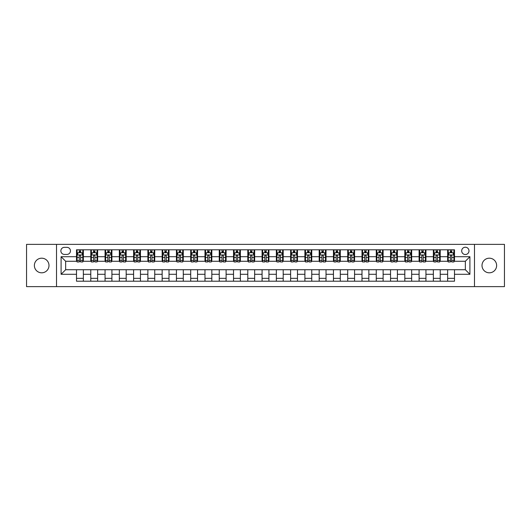 <?xml version="1.0" encoding="UTF-8"?>
<svg xmlns="http://www.w3.org/2000/svg" width="531" height="531" viewBox="0 0 531 531"><rect width="100%" height="100%" fill="white"/><g stroke="black" fill="none" stroke-linecap="round" stroke-linejoin="round"><path stroke-width="0.8" d="M489.317 258.192A7.308 7.308 0 0 0 482.009 265.5A7.308 7.308 0 0 0 489.317 272.808A7.308 7.308 0 0 0 496.631 265.5A7.308 7.308 0 0 0 489.317 258.192M41.683 258.192A7.308 7.308 0 0 0 34.369 265.5A7.308 7.308 0 0 0 41.683 272.808A7.308 7.308 0 0 0 48.991 265.5A7.308 7.308 0 0 0 41.683 258.192M465.342 247.227A3.657 3.657 0 0 0 461.685 250.884A3.657 3.657 0 0 0 465.342 254.535A3.657 3.657 0 0 0 468.992 250.884A3.657 3.657 0 0 0 465.342 247.227M474.475 286.627L504.45 286.627L504.45 244.373L474.475 244.373L474.475 286.627L56.525 286.627L56.525 244.373L26.55 244.373L26.55 286.627L56.525 286.627M64.404 254.422L66.919 254.422A3.538 3.538 0 0 0 70.457 250.884A3.538 3.538 0 0 0 66.919 247.346L64.404 247.346A3.538 3.538 0 0 0 60.866 250.884A3.538 3.538 0 0 0 64.404 254.422M474.475 244.373L56.525 244.373M76.51 274.295L61.092 274.295L61.092 256.705L76.51 256.705L76.51 261.272L65.658 261.272L65.658 269.728L76.51 269.728L76.51 281.204L454.49 281.204L454.49 269.728L465.342 269.728L465.342 261.272L454.49 261.272L454.49 256.705L469.908 256.705L469.908 274.295L454.49 274.295M454.49 256.705L454.49 249.796L76.51 249.796L76.51 256.705M447.64 249.796L447.64 261.272L448.21 261.272M450.381 261.272L451.748 261.272M453.919 261.272L454.49 261.272M447.64 261.272L439.648 261.272M433.362 249.796L433.362 261.272L433.933 261.272M436.104 261.272L437.478 261.272M433.362 261.272L425.371 261.272M419.092 249.796L419.092 261.272L419.663 261.272M421.833 261.272L423.2 261.272M419.092 261.272L411.094 261.272M404.814 249.796L404.814 261.272L405.385 261.272M407.556 261.272L408.93 261.272M404.814 261.272L396.823 261.272M390.544 249.796L390.544 261.272L391.115 261.272M393.285 261.272L394.652 261.272M390.544 261.272L382.546 261.272M376.267 249.796L376.267 261.272L376.837 261.272M379.008 261.272L380.382 261.272M376.267 261.272L368.275 261.272M361.996 249.796L361.996 261.272L362.567 261.272M364.737 261.272L366.105 261.272M361.996 261.272L353.998 261.272M347.719 249.796L347.719 261.272L348.29 261.272M350.46 261.272L351.827 261.272M347.719 261.272L339.727 261.272M333.448 249.796L333.448 261.272L334.019 261.272M336.183 261.272L337.557 261.272M333.448 261.272L325.45 261.272M319.171 249.796L319.171 261.272L319.742 261.272M321.912 261.272L323.279 261.272M319.171 261.272L311.179 261.272M304.894 249.796L304.894 261.272L305.471 261.272M307.635 261.272L309.009 261.272M304.894 261.272L296.902 261.272M290.623 249.796L290.623 261.272L291.194 261.272M293.364 261.272L294.732 261.272M290.623 261.272L282.631 261.272M276.346 249.796L276.346 261.272L276.916 261.272M279.087 261.272L280.461 261.272M276.346 261.272L268.354 261.272M262.075 249.796L262.075 261.272L262.646 261.272M264.816 261.272L266.184 261.272M262.075 261.272L254.083 261.272M247.798 249.796L247.798 261.272L248.369 261.272M250.539 261.272L251.913 261.272M247.798 261.272L239.806 261.272M233.527 249.796L233.527 261.272L234.098 261.272M236.268 261.272L237.636 261.272M233.527 261.272L225.529 261.272M219.25 249.796L219.25 261.272L219.821 261.272M221.991 261.272L223.365 261.272M219.25 261.272L211.258 261.272M204.979 249.796L204.979 261.272L205.55 261.272M207.721 261.272L209.088 261.272M204.979 261.272L196.981 261.272M190.702 249.796L190.702 261.272L191.273 261.272M193.443 261.272L194.817 261.272M190.702 261.272L182.71 261.272M176.431 249.796L176.431 261.272L177.002 261.272M179.173 261.272L180.54 261.272M176.431 261.272L168.433 261.272M162.154 249.796L162.154 261.272L162.725 261.272M164.895 261.272L166.263 261.272M162.154 261.272L154.163 261.272M147.883 249.796L147.883 261.272L148.454 261.272M150.618 261.272L151.992 261.272M147.883 261.272L139.885 261.272M133.606 249.796L133.606 261.272L134.177 261.272M136.348 261.272L137.715 261.272M133.606 261.272L125.615 261.272M119.329 249.796L119.329 261.272L119.906 261.272M122.07 261.272L123.444 261.272M119.329 261.272L111.337 261.272M105.058 249.796L105.058 261.272L105.629 261.272M107.8 261.272L109.167 261.272M105.058 261.272L97.067 261.272M90.781 249.796L90.781 261.272L91.352 261.272M93.522 261.272L94.896 261.272M90.781 261.272L82.79 261.272M76.51 261.272L77.081 261.272M79.252 261.272L80.619 261.272M76.51 269.728L83.36 269.728L83.36 281.204M454.49 269.728L83.36 269.728M83.36 249.796L83.36 261.272M76.51 252.656L77.081 252.656M79.252 252.656L80.619 252.656M82.79 252.656L83.36 252.656M76.51 278.344L83.36 278.344M90.781 269.728L90.781 281.204M97.638 249.796L97.638 261.272M90.781 252.656L91.352 252.656M93.522 252.656L94.896 252.656M97.067 252.656L97.638 252.656M97.638 269.728L97.638 281.204M90.781 278.344L97.638 278.344M105.058 269.728L105.058 281.204M111.908 269.728L111.908 281.204M105.058 278.344L111.908 278.344M111.908 249.796L111.908 261.272M105.058 252.656L105.629 252.656M107.8 252.656L109.167 252.656M111.337 252.656L111.908 252.656M119.329 269.728L119.329 281.204M126.186 269.728L126.186 281.204M119.329 278.344L126.186 278.344M126.186 249.796L126.186 261.272M119.329 252.656L119.906 252.656M122.07 252.656L123.444 252.656M125.615 252.656L126.186 252.656M133.606 269.728L133.606 281.204M140.456 269.728L140.456 281.204M133.606 278.344L140.456 278.344M140.456 249.796L140.456 261.272M133.606 252.656L134.177 252.656M136.348 252.656L137.715 252.656M139.885 252.656L140.456 252.656M147.883 269.728L147.883 281.204M154.733 269.728L154.733 281.204M147.883 278.344L154.733 278.344M154.733 249.796L154.733 261.272M147.883 252.656L148.454 252.656M150.618 252.656L151.992 252.656M154.163 252.656L154.733 252.656M162.154 269.728L162.154 281.204M169.004 269.728L169.004 281.204M162.154 278.344L169.004 278.344M169.004 249.796L169.004 261.272M162.154 252.656L162.725 252.656M164.895 252.656L166.263 252.656M168.433 252.656L169.004 252.656M176.431 269.728L176.431 281.204M183.281 269.728L183.281 281.204M176.431 278.344L183.281 278.344M183.281 249.796L183.281 261.272M176.431 252.656L177.002 252.656M179.173 252.656L180.54 252.656M182.71 252.656L183.281 252.656M190.702 269.728L190.702 281.204M197.552 269.728L197.552 281.204M190.702 278.344L197.552 278.344M197.552 249.796L197.552 261.272M190.702 252.656L191.273 252.656M193.443 252.656L194.817 252.656M196.981 252.656L197.552 252.656M204.979 269.728L204.979 281.204M211.829 269.728L211.829 281.204M204.979 278.344L211.829 278.344M211.829 249.796L211.829 261.272M204.979 252.656L205.55 252.656M207.721 252.656L209.088 252.656M211.258 252.656L211.829 252.656M219.25 269.728L219.25 281.204M226.106 269.728L226.106 281.204M219.25 278.344L226.106 278.344M226.106 249.796L226.106 261.272M219.25 252.656L219.821 252.656M221.991 252.656L223.365 252.656M225.529 252.656L226.106 252.656M233.527 269.728L233.527 281.204M240.377 269.728L240.377 281.204M233.527 278.344L240.377 278.344M240.377 249.796L240.377 261.272M233.527 252.656L234.098 252.656M236.268 252.656L237.636 252.656M239.806 252.656L240.377 252.656M247.798 269.728L247.798 281.204M254.654 269.728L254.654 281.204M247.798 278.344L254.654 278.344M254.654 249.796L254.654 261.272M247.798 252.656L248.369 252.656M250.539 252.656L251.913 252.656M254.083 252.656L254.654 252.656M262.075 269.728L262.075 281.204M268.925 269.728L268.925 281.204M262.075 278.344L268.925 278.344M268.925 249.796L268.925 261.272M262.075 252.656L262.646 252.656M264.816 252.656L266.184 252.656M268.354 252.656L268.925 252.656M276.346 269.728L276.346 281.204M283.202 269.728L283.202 281.204M276.346 278.344L283.202 278.344M283.202 249.796L283.202 261.272M276.346 252.656L276.916 252.656M279.087 252.656L280.461 252.656M282.631 252.656L283.202 252.656M290.623 269.728L290.623 281.204M297.473 269.728L297.473 281.204M290.623 278.344L297.473 278.344M297.473 249.796L297.473 261.272M290.623 252.656L291.194 252.656M293.364 252.656L294.732 252.656M296.902 252.656L297.473 252.656M304.894 269.728L304.894 281.204M311.75 269.728L311.75 281.204M304.894 278.344L311.75 278.344M311.75 249.796L311.75 261.272M304.894 252.656L305.471 252.656M307.635 252.656L309.009 252.656M311.179 252.656L311.75 252.656M319.171 269.728L319.171 281.204M326.021 269.728L326.021 281.204M319.171 278.344L326.021 278.344M326.021 249.796L326.021 261.272M319.171 252.656L319.742 252.656M321.912 252.656L323.279 252.656M325.45 252.656L326.021 252.656M333.448 269.728L333.448 281.204M340.298 269.728L340.298 281.204M333.448 278.344L340.298 278.344M340.298 249.796L340.298 261.272M333.448 252.656L334.019 252.656M336.183 252.656L337.557 252.656M339.727 252.656L340.298 252.656M347.719 269.728L347.719 281.204M354.569 269.728L354.569 281.204M347.719 278.344L354.569 278.344M354.569 249.796L354.569 261.272M347.719 252.656L348.29 252.656M350.46 252.656L351.827 252.656M353.998 252.656L354.569 252.656M361.996 269.728L361.996 281.204M368.846 269.728L368.846 281.204M361.996 278.344L368.846 278.344M368.846 249.796L368.846 261.272M361.996 252.656L362.567 252.656M364.737 252.656L366.105 252.656M368.275 252.656L368.846 252.656M376.267 269.728L376.267 281.204M383.116 269.728L383.116 281.204M376.267 278.344L383.116 278.344M383.116 249.796L383.116 261.272M376.267 252.656L376.837 252.656M379.008 252.656L380.382 252.656M382.546 252.656L383.116 252.656M390.544 269.728L390.544 281.204M397.394 269.728L397.394 281.204M390.544 278.344L397.394 278.344M397.394 249.796L397.394 261.272M390.544 252.656L391.115 252.656M393.285 252.656L394.652 252.656M396.823 252.656L397.394 252.656M404.814 269.728L404.814 281.204M411.671 269.728L411.671 281.204M404.814 278.344L411.671 278.344M411.671 249.796L411.671 261.272M404.814 252.656L405.385 252.656M407.556 252.656L408.93 252.656M411.094 252.656L411.671 252.656M419.092 269.728L419.092 281.204M425.942 269.728L425.942 281.204M419.092 278.344L425.942 278.344M425.942 249.796L425.942 261.272M419.092 252.656L419.663 252.656M421.833 252.656L423.2 252.656M425.371 252.656L425.942 252.656M433.362 269.728L433.362 281.204M440.219 269.728L440.219 281.204M433.362 278.344L440.219 278.344M440.219 249.796L440.219 261.272M433.362 252.656L433.933 252.656M436.104 252.656L437.478 252.656M439.648 252.656L440.219 252.656M447.64 269.728L447.64 281.204M447.64 278.344L454.49 278.344M447.64 252.656L448.21 252.656M450.381 252.656L451.748 252.656M453.919 252.656L454.49 252.656M65.658 261.272L61.092 256.705M65.658 269.728L61.092 274.295M469.908 256.705L465.342 261.272M469.908 274.295L465.342 269.728M80.619 251.282L79.252 251.282M82.79 260.529L80.619 260.529L80.619 261.962L82.79 261.962L82.79 254.993L81.648 252.71L78.223 252.71L77.081 254.993L77.081 261.962L79.252 261.962L79.252 260.529L77.081 260.529M77.081 254.993L77.081 249.796M82.79 254.993L82.79 249.796M79.252 252.71L79.252 249.796M80.619 249.796L80.619 252.71M80.619 260.529L80.619 255.849C80.168 254.973 79.71 254.973 79.252 255.849L79.252 260.529M94.896 251.282L93.522 251.282M97.067 260.529L94.896 260.529L94.896 261.962L97.067 261.962L97.067 254.993L95.925 252.71L92.494 252.71L91.352 254.993L91.352 261.962L93.522 261.962L93.522 260.529L91.352 260.529M91.352 254.993L91.352 249.796M97.067 254.993L97.067 249.796M93.522 252.71L93.522 249.796M94.896 249.796L94.896 252.71M94.896 260.529L94.896 255.849C94.438 254.973 93.98 254.973 93.522 255.849L93.522 260.529M109.167 251.282L107.8 251.282M111.337 260.529L109.167 260.529L109.167 261.962L111.337 261.962L111.337 254.993L110.196 252.71L106.771 252.71L105.629 254.993L105.629 261.962L107.8 261.962L107.8 260.529L105.629 260.529M105.629 254.993L105.629 249.796M111.337 254.993L111.337 249.796M107.8 252.71L107.8 249.796M109.167 249.796L109.167 252.71M109.167 260.529L109.167 255.849C108.716 254.973 108.258 254.973 107.8 255.849L107.8 260.529M123.444 251.282L122.07 251.282M125.615 260.529L123.444 260.529L123.444 261.962L125.615 261.962L125.615 254.993L124.473 252.71L121.048 252.71L119.906 254.993L119.906 261.962L122.07 261.962L122.07 260.529L119.906 260.529M119.906 254.993L119.906 249.796M125.615 254.993L125.615 249.796M122.07 252.71L122.07 249.796M123.444 249.796L123.444 252.71M123.444 260.529L123.444 255.849C122.986 254.973 122.528 254.973 122.07 255.849L122.07 260.529M137.715 251.282L136.348 251.282M139.885 260.529L137.715 260.529L137.715 261.962L139.885 261.962L139.885 254.993L138.744 252.71L135.319 252.71L134.177 254.993L134.177 261.962L136.348 261.962L136.348 260.529L134.177 260.529M134.177 254.993L134.177 249.796M139.885 254.993L139.885 249.796M136.348 252.71L136.348 249.796M137.715 249.796L137.715 252.71M137.715 260.529L137.715 255.849C137.263 254.973 136.806 254.973 136.348 255.849L136.348 260.529M151.992 251.282L150.618 251.282M154.163 260.529L151.992 260.529L151.992 261.962L154.163 261.962L154.163 254.993L153.021 252.71L149.596 252.71L148.454 254.993L148.454 261.962L150.618 261.962L150.618 260.529L148.454 260.529M148.454 254.993L148.454 249.796M154.163 254.993L154.163 249.796M150.618 252.71L150.618 249.796M151.992 249.796L151.992 252.71M151.992 260.529L151.992 255.849C151.534 254.973 151.076 254.973 150.618 255.849L150.618 260.529M166.263 251.282L164.895 251.282M168.433 260.529L166.263 260.529L166.263 261.962L168.433 261.962L168.433 254.993L167.292 252.71L163.867 252.71L162.725 254.993L162.725 261.962L164.895 261.962L164.895 260.529L162.725 260.529M162.725 254.993L162.725 249.796M168.433 254.993L168.433 249.796M164.895 252.71L164.895 249.796M166.263 249.796L166.263 252.71M166.263 260.529L166.263 255.849C165.811 254.973 165.353 254.973 164.895 255.849L164.895 260.529M180.54 251.282L179.173 251.282M182.71 260.529L180.54 260.529L180.54 261.962L182.71 261.962L182.71 254.993L181.569 252.71L178.144 252.71L177.002 254.993L177.002 261.962L179.173 261.962L179.173 260.529L177.002 260.529M177.002 254.993L177.002 249.796M182.71 254.993L182.71 249.796M179.173 252.71L179.173 249.796M180.54 249.796L180.54 252.71M180.54 260.529L180.54 255.849C180.082 254.973 179.624 254.973 179.173 255.849L179.173 260.529M194.817 251.282L193.443 251.282M196.981 260.529L194.817 260.529L194.817 261.962L196.981 261.962L196.981 254.993L195.839 252.71L192.414 252.71L191.273 254.993L191.273 261.962L193.443 261.962L193.443 260.529L191.273 260.529M191.273 254.993L191.273 249.796M196.981 254.993L196.981 249.796M193.443 252.71L193.443 249.796M194.817 249.796L194.817 252.71M194.817 260.529L194.817 255.849C194.359 254.973 193.901 254.973 193.443 255.849L193.443 260.529M209.088 251.282L207.721 251.282M211.258 260.529L209.088 260.529L209.088 261.962L211.258 261.962L211.258 254.993L210.117 252.71L206.692 252.71L205.55 254.993L205.55 261.962L207.721 261.962L207.721 260.529L205.55 260.529M205.55 254.993L205.55 249.796M211.258 254.993L211.258 249.796M207.721 252.71L207.721 249.796M209.088 249.796L209.088 252.71M209.088 260.529L209.088 255.849C208.63 254.973 208.179 254.973 207.721 255.849L207.721 260.529M223.365 251.282L221.991 251.282M225.529 260.529L223.365 260.529L223.365 261.962L225.529 261.962L225.529 254.993L224.387 252.71L220.962 252.71L219.821 254.993L219.821 261.962L221.991 261.962L221.991 260.529L219.821 260.529M219.821 254.993L219.821 249.796M225.529 254.993L225.529 249.796M221.991 252.71L221.991 249.796M223.365 249.796L223.365 252.71M223.365 260.529L223.365 255.849C222.907 254.973 222.449 254.973 221.991 255.849L221.991 260.529M237.636 251.282L236.268 251.282M239.806 260.529L237.636 260.529L237.636 261.962L239.806 261.962L239.806 254.993L238.665 252.71L235.24 252.71L234.098 254.993L234.098 261.962L236.268 261.962L236.268 260.529L234.098 260.529M234.098 254.993L234.098 249.796M239.806 254.993L239.806 249.796M236.268 252.71L236.268 249.796M237.636 249.796L237.636 252.71M237.636 260.529L237.636 255.849C237.178 254.973 236.726 254.973 236.268 255.849L236.268 260.529M251.913 251.282L250.539 251.282M254.083 260.529L251.913 260.529L251.913 261.962L254.083 261.962L254.083 254.993L252.942 252.71L249.51 252.71L248.369 254.993L248.369 261.962L250.539 261.962L250.539 260.529L248.369 260.529M248.369 254.993L248.369 249.796M254.083 254.993L254.083 249.796M250.539 252.71L250.539 249.796M251.913 249.796L251.913 252.71M251.913 260.529L251.913 255.849C251.455 254.973 250.997 254.973 250.539 255.849L250.539 260.529M266.184 251.282L264.816 251.282M268.354 260.529L266.184 260.529L266.184 261.962L268.354 261.962L268.354 254.993L267.212 252.71L263.788 252.71L262.646 254.993L262.646 261.962L264.816 261.962L264.816 260.529L262.646 260.529M262.646 254.993L262.646 249.796M268.354 254.993L268.354 249.796M264.816 252.71L264.816 249.796M266.184 249.796L266.184 252.71M266.184 260.529L266.184 255.849C265.732 254.973 265.274 254.973 264.816 255.849L264.816 260.529M280.461 251.282L279.087 251.282M282.631 260.529L280.461 260.529L280.461 261.962L282.631 261.962L282.631 254.993L281.49 252.71L278.058 252.71L276.916 254.993L276.916 261.962L279.087 261.962L279.087 260.529L276.916 260.529M276.916 254.993L276.916 249.796M282.631 254.993L282.631 249.796M279.087 252.71L279.087 249.796M280.461 249.796L280.461 252.71M280.461 260.529L280.461 255.849C280.003 254.973 279.545 254.973 279.087 255.849L279.087 260.529M294.732 251.282L293.364 251.282M296.902 260.529L294.732 260.529L294.732 261.962L296.902 261.962L296.902 254.993L295.76 252.71L292.335 252.71L291.194 254.993L291.194 261.962L293.364 261.962L293.364 260.529L291.194 260.529M291.194 254.993L291.194 249.796M296.902 254.993L296.902 249.796M293.364 252.71L293.364 249.796M294.732 249.796L294.732 252.71M294.732 260.529L294.732 255.849C294.28 254.973 293.822 254.973 293.364 255.849L293.364 260.529M309.009 251.282L307.635 251.282M311.179 260.529L309.009 260.529L309.009 261.962L311.179 261.962L311.179 254.993L310.038 252.71L306.613 252.71L305.471 254.993L305.471 261.962L307.635 261.962L307.635 260.529L305.471 260.529M305.471 254.993L305.471 249.796M311.179 254.993L311.179 249.796M307.635 252.71L307.635 249.796M309.009 249.796L309.009 252.71M309.009 260.529L309.009 255.849C308.551 254.973 308.093 254.973 307.635 255.849L307.635 260.529M323.279 251.282L321.912 251.282M325.45 260.529L323.279 260.529L323.279 261.962L325.45 261.962L325.45 254.993L324.308 252.71L320.883 252.71L319.742 254.993L319.742 261.962L321.912 261.962L321.912 260.529L319.742 260.529M319.742 254.993L319.742 249.796M325.45 254.993L325.45 249.796M321.912 252.71L321.912 249.796M323.279 249.796L323.279 252.71M323.279 260.529L323.279 255.849C322.828 254.973 322.37 254.973 321.912 255.849L321.912 260.529M337.557 251.282L336.183 251.282M339.727 260.529L337.557 260.529L337.557 261.962L339.727 261.962L339.727 254.993L338.586 252.71L335.161 252.71L334.019 254.993L334.019 261.962L336.183 261.962L336.183 260.529L334.019 260.529M334.019 254.993L334.019 249.796M339.727 254.993L339.727 249.796M336.183 252.71L336.183 249.796M337.557 249.796L337.557 252.71M337.557 260.529L337.557 255.849C337.099 254.973 336.641 254.973 336.183 255.849L336.183 260.529M351.827 251.282L350.46 251.282M353.998 260.529L351.827 260.529L351.827 261.962L353.998 261.962L353.998 254.993L352.856 252.71L349.431 252.71L348.29 254.993L348.29 261.962L350.46 261.962L350.46 260.529L348.29 260.529M348.29 254.993L348.29 249.796M353.998 254.993L353.998 249.796M350.46 252.71L350.46 249.796M351.827 249.796L351.827 252.71M351.827 260.529L351.827 255.849C351.376 254.973 350.918 254.973 350.46 255.849L350.46 260.529M366.105 251.282L364.737 251.282M368.275 260.529L366.105 260.529L366.105 261.962L368.275 261.962L368.275 254.993L367.133 252.71L363.708 252.71L362.567 254.993L362.567 261.962L364.737 261.962L364.737 260.529L362.567 260.529M362.567 254.993L362.567 249.796M368.275 254.993L368.275 249.796M364.737 252.71L364.737 249.796M366.105 249.796L366.105 252.71M366.105 260.529L366.105 255.849C365.647 254.973 365.189 254.973 364.737 255.849L364.737 260.529M380.382 251.282L379.008 251.282M382.546 260.529L380.382 260.529L380.382 261.962L382.546 261.962L382.546 254.993L381.404 252.71L377.979 252.71L376.837 254.993L376.837 261.962L379.008 261.962L379.008 260.529L376.837 260.529M376.837 254.993L376.837 249.796M382.546 254.993L382.546 249.796M379.008 252.71L379.008 249.796M380.382 249.796L380.382 252.71M380.382 260.529L380.382 255.849C379.924 254.973 379.466 254.973 379.008 255.849L379.008 260.529M394.652 251.282L393.285 251.282M396.823 260.529L394.652 260.529L394.652 261.962L396.823 261.962L396.823 254.993L395.681 252.71L392.256 252.71L391.115 254.993L391.115 261.962L393.285 261.962L393.285 260.529L391.115 260.529M391.115 254.993L391.115 249.796M396.823 254.993L396.823 249.796M393.285 252.71L393.285 249.796M394.652 249.796L394.652 252.71M394.652 260.529L394.652 255.849C394.194 254.973 393.743 254.973 393.285 255.849L393.285 260.529M408.93 251.282L407.556 251.282M411.094 260.529L408.93 260.529L408.93 261.962L411.094 261.962L411.094 254.993L409.952 252.71L406.527 252.71L405.385 254.993L405.385 261.962L407.556 261.962L407.556 260.529L405.385 260.529M405.385 254.993L405.385 249.796M411.094 254.993L411.094 249.796M407.556 252.71L407.556 249.796M408.93 249.796L408.93 252.71M408.93 260.529L408.93 255.849C408.472 254.973 408.014 254.973 407.556 255.849L407.556 260.529M423.2 251.282L421.833 251.282M425.371 260.529L423.2 260.529L423.2 261.962L425.371 261.962L425.371 254.993L424.229 252.71L420.804 252.71L419.663 254.993L419.663 261.962L421.833 261.962L421.833 260.529L419.663 260.529M419.663 254.993L419.663 249.796M425.371 254.993L425.371 249.796M421.833 252.71L421.833 249.796M423.2 249.796L423.2 252.71M423.2 260.529L423.2 255.849C422.742 254.973 422.291 254.973 421.833 255.849L421.833 260.529M437.478 251.282L436.104 251.282M439.648 260.529L437.478 260.529L437.478 261.962L439.648 261.962L439.648 254.993L438.506 252.71L435.075 252.71L433.933 254.993L433.933 261.962L436.104 261.962L436.104 260.529L433.933 260.529M433.933 254.993L433.933 249.796M439.648 254.993L439.648 249.796M436.104 252.71L436.104 249.796M437.478 249.796L437.478 252.71M437.478 260.529L437.478 255.849C437.02 254.973 436.562 254.973 436.104 255.849L436.104 260.529M451.748 251.282L450.381 251.282M453.919 260.529L451.748 260.529L451.748 261.962L453.919 261.962L453.919 254.993L452.777 252.71L449.352 252.71L448.21 254.993L448.21 261.962L450.381 261.962L450.381 260.529L448.21 260.529M448.21 254.993L448.21 249.796M453.919 254.993L453.919 249.796M450.381 252.71L450.381 249.796M451.748 249.796L451.748 252.71M451.748 260.529L451.748 255.849C451.29 254.973 450.839 254.973 450.381 255.849L450.381 260.529M90.781 274.295L83.36 274.295M90.781 256.705L83.36 256.705M105.058 256.705L97.638 256.705M105.058 274.295L97.638 274.295M119.329 256.705L111.908 256.705M119.329 274.295L111.908 274.295M133.606 256.705L126.186 256.705M133.606 274.295L126.186 274.295M147.883 256.705L140.456 256.705M147.883 274.295L140.456 274.295M162.154 256.705L154.733 256.705M162.154 274.295L154.733 274.295M176.431 256.705L169.004 256.705M176.431 274.295L169.004 274.295M190.702 256.705L183.281 256.705M190.702 274.295L183.281 274.295M204.979 256.705L197.552 256.705M204.979 274.295L197.552 274.295M219.25 256.705L211.829 256.705M219.25 274.295L211.829 274.295M233.527 256.705L226.106 256.705M233.527 274.295L226.106 274.295M247.798 256.705L240.377 256.705M247.798 274.295L240.377 274.295M262.075 256.705L254.654 256.705M262.075 274.295L254.654 274.295M276.346 256.705L268.925 256.705M276.346 274.295L268.925 274.295M290.623 256.705L283.202 256.705M290.623 274.295L283.202 274.295M304.894 256.705L297.473 256.705M304.894 274.295L297.473 274.295M319.171 256.705L311.75 256.705M319.171 274.295L311.75 274.295M333.448 256.705L326.021 256.705M333.448 274.295L326.021 274.295M347.719 256.705L340.298 256.705M347.719 274.295L340.298 274.295M361.996 256.705L354.569 256.705M361.996 274.295L354.569 274.295M376.267 256.705L368.846 256.705M376.267 274.295L368.846 274.295M390.544 256.705L383.116 256.705M390.544 274.295L383.116 274.295M404.814 256.705L397.394 256.705M404.814 274.295L397.394 274.295M419.092 256.705L411.671 256.705M419.092 274.295L411.671 274.295M433.362 256.705L425.942 256.705M433.362 274.295L425.942 274.295M447.64 256.705L440.219 256.705M447.64 274.295L440.219 274.295M82.763 254.94L77.108 254.94M77.081 252.849L78.157 252.849M81.714 252.849L82.79 252.849M79.252 257.469L77.081 257.469M82.79 257.469L80.619 257.469M80.619 252.013L79.252 252.013M97.034 254.94L91.385 254.94M91.352 252.849L92.427 252.849M95.992 252.849L97.067 252.849M93.522 257.469L91.352 257.469M97.067 257.469L94.896 257.469M94.896 252.013L93.522 252.013M111.311 254.94L105.656 254.94M105.629 252.849L106.704 252.849M110.262 252.849L111.337 252.849M107.8 257.469L105.629 257.469M111.337 257.469L109.167 257.469M109.167 252.013L107.8 252.013M125.581 254.94L119.933 254.94M119.906 252.849L120.975 252.849M124.539 252.849L125.615 252.849M122.07 257.469L119.906 257.469M125.615 257.469L123.444 257.469M123.444 252.013L122.07 252.013M139.859 254.94L134.204 254.94M134.177 252.849L135.252 252.849M138.817 252.849L139.885 252.849M136.348 257.469L134.177 257.469M139.885 257.469L137.715 257.469M137.715 252.013L136.348 252.013M154.136 254.94L148.481 254.94M148.454 252.849L149.523 252.849M153.087 252.849L154.163 252.849M150.618 257.469L148.454 257.469M154.163 257.469L151.992 257.469M151.992 252.013L150.618 252.013M168.407 254.94L162.751 254.94M162.725 252.849L163.8 252.849M167.365 252.849L168.433 252.849M164.895 257.469L162.725 257.469M168.433 257.469L166.263 257.469M166.263 252.013L164.895 252.013M182.684 254.94L177.029 254.94M177.002 252.849L178.071 252.849M181.635 252.849L182.71 252.849M179.173 257.469L177.002 257.469M182.71 257.469L180.54 257.469M180.54 252.013L179.173 252.013M196.955 254.94L191.306 254.94M191.273 252.849L192.348 252.849M195.912 252.849L196.981 252.849M193.443 257.469L191.273 257.469M196.981 257.469L194.817 257.469M194.817 252.013L193.443 252.013M211.232 254.94L205.577 254.94M205.55 252.849L206.619 252.849M210.183 252.849L211.258 252.849M207.721 257.469L205.55 257.469M211.258 257.469L209.088 257.469M209.088 252.013L207.721 252.013M225.502 254.94L219.854 254.94M219.821 252.849L220.896 252.849M224.46 252.849L225.529 252.849M221.991 257.469L219.821 257.469M225.529 257.469L223.365 257.469M223.365 252.013L221.991 252.013M239.78 254.94L234.125 254.94M234.098 252.849L235.173 252.849M238.731 252.849L239.806 252.849M236.268 257.469L234.098 257.469M239.806 257.469L237.636 257.469M237.636 252.013L236.268 252.013M254.05 254.94L248.402 254.94M248.369 252.849L249.444 252.849M253.008 252.849L254.083 252.849M250.539 257.469L248.369 257.469M254.083 257.469L251.913 257.469M251.913 252.013L250.539 252.013M268.328 254.94L262.672 254.94M262.646 252.849L263.721 252.849M267.279 252.849L268.354 252.849M264.816 257.469L262.646 257.469M268.354 257.469L266.184 257.469M266.184 252.013L264.816 252.013M282.598 254.94L276.95 254.94M276.916 252.849L277.992 252.849M281.556 252.849L282.631 252.849M279.087 257.469L276.916 257.469M282.631 257.469L280.461 257.469M280.461 252.013L279.087 252.013M296.875 254.94L291.22 254.94M291.194 252.849L292.269 252.849M295.827 252.849L296.902 252.849M293.364 257.469L291.194 257.469M296.902 257.469L294.732 257.469M294.732 252.013L293.364 252.013M311.146 254.94L305.498 254.94M305.471 252.849L306.54 252.849M310.104 252.849L311.179 252.849M307.635 257.469L305.471 257.469M311.179 257.469L309.009 257.469M309.009 252.013L307.635 252.013M325.423 254.94L319.768 254.94M319.742 252.849L320.817 252.849M324.381 252.849L325.45 252.849M321.912 257.469L319.742 257.469M325.45 257.469L323.279 257.469M323.279 252.013L321.912 252.013M339.694 254.94L334.045 254.94M334.019 252.849L335.088 252.849M338.652 252.849L339.727 252.849M336.183 257.469L334.019 257.469M339.727 257.469L337.557 257.469M337.557 252.013L336.183 252.013M353.971 254.94L348.316 254.94M348.29 252.849L349.365 252.849M352.929 252.849L353.998 252.849M350.46 257.469L348.29 257.469M353.998 257.469L351.827 257.469M351.827 252.013L350.46 252.013M368.248 254.94L362.593 254.94M362.567 252.849L363.635 252.849M367.2 252.849L368.275 252.849M364.737 257.469L362.567 257.469M368.275 257.469L366.105 257.469M366.105 252.013L364.737 252.013M382.519 254.94L376.864 254.94M376.837 252.849L377.913 252.849M381.477 252.849L382.546 252.849M379.008 257.469L376.837 257.469M382.546 257.469L380.382 257.469M380.382 252.013L379.008 252.013M396.796 254.94L391.141 254.94M391.115 252.849L392.183 252.849M395.748 252.849L396.823 252.849M393.285 257.469L391.115 257.469M396.823 257.469L394.652 257.469M394.652 252.013L393.285 252.013M411.067 254.94L405.418 254.94M405.385 252.849L406.461 252.849M410.025 252.849L411.094 252.849M407.556 257.469L405.385 257.469M411.094 257.469L408.93 257.469M408.93 252.013L407.556 252.013M425.344 254.94L419.689 254.94M419.663 252.849L420.738 252.849M424.296 252.849L425.371 252.849M421.833 257.469L419.663 257.469M425.371 257.469L423.2 257.469M423.2 252.013L421.833 252.013M439.615 254.94L433.966 254.94M433.933 252.849L435.008 252.849M438.573 252.849L439.648 252.849M436.104 257.469L433.933 257.469M439.648 257.469L437.478 257.469M437.478 252.013L436.104 252.013M453.892 254.94L448.237 254.94M448.21 252.849L449.286 252.849M452.843 252.849L453.919 252.849M450.381 257.469L448.21 257.469M453.919 257.469L451.748 257.469M451.748 252.013L450.381 252.013"/></g></svg>

